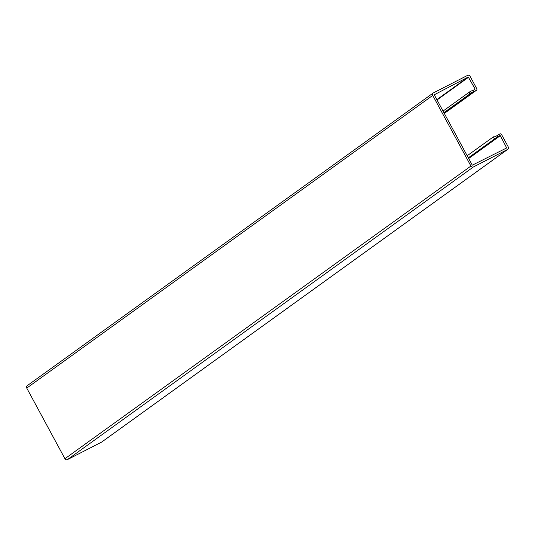 <?xml version="1.0" encoding="UTF-8"?>
<svg xmlns="http://www.w3.org/2000/svg" width="535" height="535" viewBox="0 0 535 535"><rect width="100%" height="100%" fill="white"/><g stroke="black" fill="none" stroke-linecap="round" stroke-linejoin="round"><path stroke-width="0.8" d="M473.669 90.261L475.107 89.017L468.265 76.993L434.233 94.789L472.298 165.188L506.672 147.941L500.325 135.669L497.978 136.358L495.798 138.023A2.073 1.913 -125.8 0 1 492.962 137.161L494.133 136.559A0.649 0.595 54.2 0 0 495.022 136.826L499.871 133.937A1.297 1.197 -125.8 0 1 501.549 134.532L508.25 146.918A1.946 1.792 -125.8 0 1 507.575 149.446L473.442 166.933A1.946 1.792 -125.8 0 1 470.92 166.044L64.936 458.709L26.75 388.082A1.946 1.792 54.2 0 1 27.425 385.554M474.364 89.76L470.546 91.318A2.073 1.913 54.2 0 0 469.67 94.08L470.847 93.478A0.649 0.595 -125.8 0 1 471.114 92.615L474.712 91.184L444.184 113.193M469.67 94.08L443.896 112.664M474.712 91.184L476.31 90.361A1.297 1.197 54.2 0 0 476.759 88.676L470.064 76.291A1.946 1.792 54.2 0 0 467.536 75.402L433.404 92.889A1.946 1.792 54.2 0 0 432.728 95.417L470.92 166.044M470.847 93.478L443.99 112.838M101.998 441.823A1.946 1.792 -125.8 0 1 101.596 442.111L67.463 459.598A1.946 1.792 -125.8 0 1 64.936 458.709M499.282 135.837L468.446 158.066M497.851 136.719L468.386 157.959M492.962 137.161L467.189 155.738M495.798 138.023L468.319 157.832M476.31 90.361L444.311 113.433M432.728 95.417L26.75 388.082M468.265 76.993L436.854 99.637M468.687 77.14L437.028 99.965M475.107 89.017L473.034 90.509M507.575 149.446L101.596 442.111M473.442 166.933L67.463 459.598M506.745 147.54L505.007 148.797M500.325 135.669L468.673 158.487M499.904 135.515L468.493 158.159M499.188 135.803L468.406 157.992M499.048 135.816L497.858 136.672M470.165 91.525L443.04 111.079M476.451 90.275L444.317 113.447M433.189 93.016L27.211 385.681M507.789 149.319L101.811 441.984"/></g></svg>
